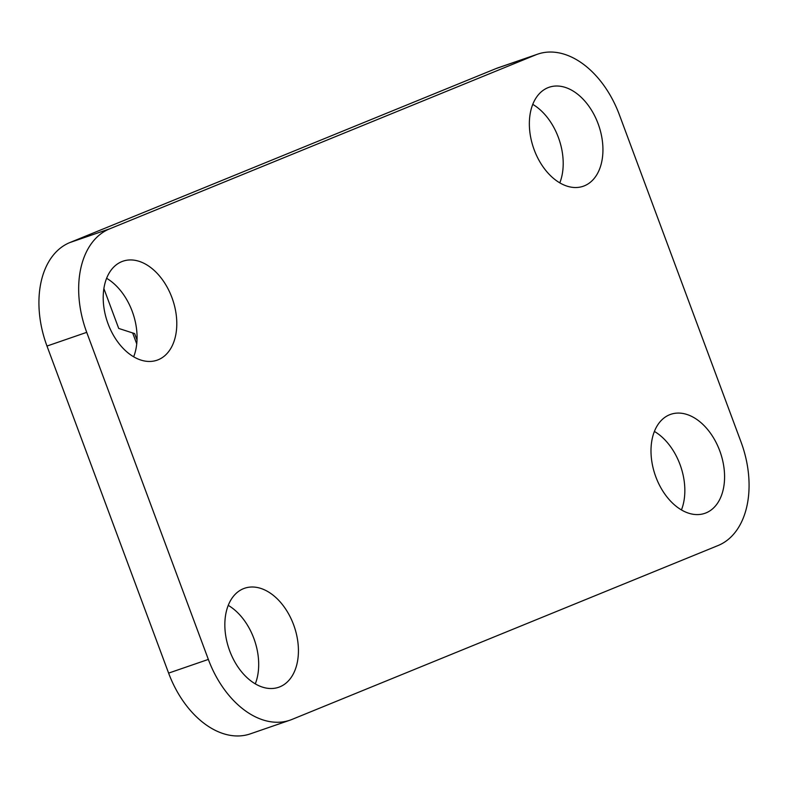 <?xml version="1.0" encoding="UTF-8"?>
<svg xmlns="http://www.w3.org/2000/svg" width="788" height="788" viewBox="0 0 788 788"><rect width="100%" height="100%" fill="white"/><g stroke="black" fill="none" stroke-linecap="round" stroke-linejoin="round"><path stroke-width="1.18" d="M535.702 54.894A87.261 57.475 -109 0 1 537.721 54.136A87.261 57.475 -109 0 1 619.427 114.93L741.035 441.999A87.32 57.524 -109 0 1 718.154 545.493L292.003 719.424A87.251 57.465 -109 0 1 290.033 720.163A87.251 57.465 -109 0 1 208.347 659.418L86.719 332.349A87.251 57.465 -109 0 1 109.571 228.875L535.702 54.894L495.967 68.595A87.261 57.475 -109 0 1 497.986 67.837L537.721 54.136M290.033 720.163L250.298 733.864A87.251 57.465 -109 0 1 168.612 673.11L46.985 346.05A87.251 57.465 -109 0 1 69.837 242.566L495.967 68.595M547.906 87.714A52.363 34.485 -109 0 1 549.088 87.271A52.363 34.485 -109 0 1 598.752 125.528A52.363 34.485 -109 0 1 583.209 186.263A52.363 34.485 -109 0 1 533.86 148.912A52.363 34.485 -109 0 1 547.906 87.714M532.757 104.371A52.363 34.485 -109 0 1 559.805 182.865M719.74 450.785A52.363 34.485 -109 0 1 704.846 513.333A52.363 34.485 -109 0 1 655.183 475.065A52.363 34.485 -109 0 1 670.726 414.33A52.363 34.485 -109 0 1 719.74 450.785M654.385 431.43A52.363 34.485 -109 0 1 680.005 464.487A52.363 34.485 -109 0 1 681.443 509.925M243.393 588.705A52.363 34.485 -109 0 1 244.576 588.262A52.363 34.485 -109 0 1 294.239 626.529A52.363 34.485 -109 0 1 278.696 687.264A52.363 34.485 -109 0 1 229.347 649.903A52.363 34.485 -109 0 1 243.393 588.705M228.244 605.361A52.363 34.485 -109 0 1 255.292 683.856M171.961 297.657A52.363 34.485 -109 0 1 157.058 360.195A52.363 34.485 -109 0 1 107.395 321.937A52.363 34.485 -109 0 1 122.938 261.202A52.363 34.485 -109 0 1 171.961 297.657M106.607 278.302A52.363 34.485 -109 0 1 132.226 311.349A52.363 34.485 -109 0 1 133.664 356.797M136.728 343.893L132.66 332.96M137.013 339.992L134.64 333.6L118.712 328.438L103.878 288.566M69.837 242.566L109.571 228.875M46.985 346.05L86.719 332.349M168.612 673.11L208.347 659.418"/></g></svg>
